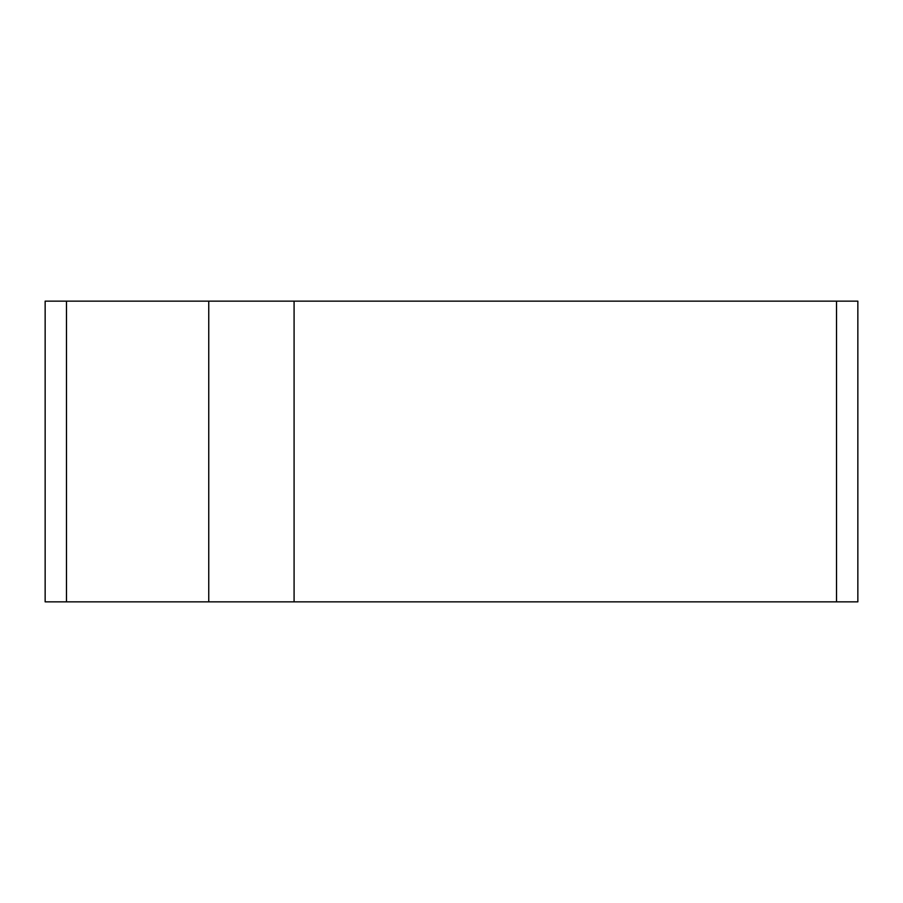 <?xml version="1.0" encoding="UTF-8"?>
<svg xmlns="http://www.w3.org/2000/svg" width="903" height="903" viewBox="0 0 903 903"><rect width="100%" height="100%" fill="white"/><g stroke="black" fill="none" stroke-linecap="round" stroke-linejoin="round"><path stroke-width="1.35" d="M45.15 301.15L45.15 601.85L66.483 601.85L66.483 301.15L45.15 301.15M66.483 301.15L836.517 301.15L836.517 601.85L857.85 601.85L857.85 301.15L836.517 301.15M836.517 601.85L294.085 601.85L294.085 301.15M208.751 301.15L208.751 601.85L66.483 601.85M294.085 601.85L208.751 601.85"/></g></svg>
